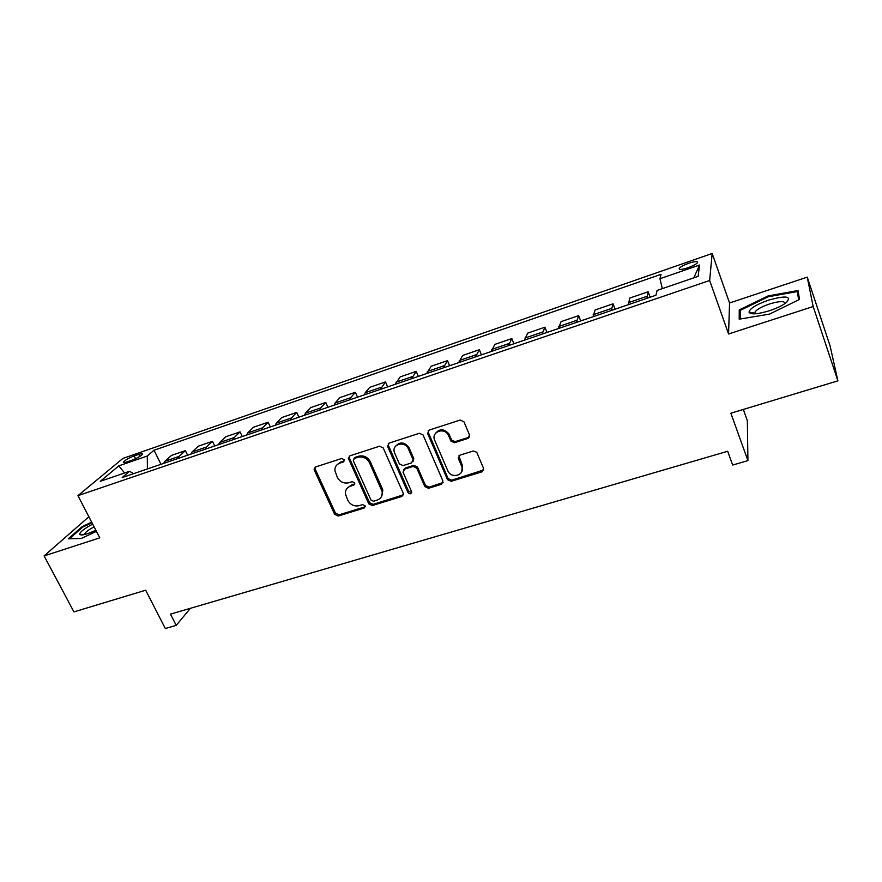 <?xml version="1.0" encoding="UTF-8"?>
<svg xmlns="http://www.w3.org/2000/svg" width="882" height="882" viewBox="0 0 882 882"><rect width="100%" height="100%" fill="white"/><g stroke="black" fill="none" stroke-linecap="round" stroke-linejoin="round"><path stroke-width="1.32" d="M344.223 459.687L341.698 458.497L315.624 466.953L314.08 469.026L314.334 470.227L334.642 514.349L338.181 516.025L364.134 508.054L365.082 505.805L362.579 504.625L359.195 505.662C354.222 506.665 350.419 504.857 347.784 500.248L345.347 493.755C345.237 490.039 346.913 487.526 350.375 486.214L353.77 485.144L354.707 482.873L352.194 481.682L348.809 482.752C343.815 483.788 339.989 481.98 337.332 477.327L334.851 470.459C334.851 466.843 336.527 464.384 339.89 463.094L343.285 462.003L344.223 459.687M688.71 263.266C683.958 264.997 680.827 266.64 679.316 268.194C678.534 269.969 681.411 269.815 687.971 267.764C692.745 266.033 695.898 264.38 697.397 262.825C698.158 261.039 695.259 261.193 688.71 263.266M467.945 438.431L469.511 434.991L463.954 421.794L460.195 420.041L429.137 430.118L427.649 433.547L447.505 479.687L451.143 481.318L482.035 471.826L483.59 468.452L476.732 452.268L473.248 451L459.93 455.178L458.397 458.574L461.694 466.324C465.663 474.737 451.716 479.488 447.924 471.054L434.705 440.316C430.758 432.125 443.955 426.844 448.265 434.936L451.044 441.254L454.616 442.676L467.945 438.431L469.643 436.678M88.873 516.753L44.1 555.914L73.934 611.899L145.662 590.201L165.32 628.513L176.202 625.371L170.469 614.137L727.661 451.264L732.666 465.035L747.914 460.636L747.363 420.758L743.328 409.446M813.171 306.539L807.251 277.135L729.546 302.978L728.576 333.969L813.171 306.539L837.9 380.848L730.869 413.217L747.914 460.636M728.576 333.969L709.657 280.498L77.947 495.662L122.896 458.431L712.171 253.487L709.657 280.498M44.1 555.914L99.787 537.855L77.947 495.662M383.207 447.935L379.547 446.215L349.945 455.818L348.368 458.309L368.764 503.831L372.347 505.529L401.806 496.478L403.35 493.545L383.207 447.935M389.072 443.117L419.38 433.283L423.062 434.947L442.929 480.977L441.441 484.295L428.465 488.286L424.815 486.566L416.789 468.166L413.118 466.435L404.573 469.136L403.041 472.179L411.585 491.682C411.221 494.152 410.009 494.46 407.98 492.597L387.65 446.49L389.072 443.117M807.251 277.135L830.083 345.909L837.9 380.848M127.162 461.837L131.782 460.239C136.897 458.276 140.447 456.314 142.465 454.351C143.082 453.326 141.848 453.326 138.772 454.34L134.196 455.928C129.114 457.879 125.553 459.842 123.535 461.815C122.918 462.83 124.119 462.83 127.162 461.837M133.667 473.645L129.5 471.297L122.201 477.559L655.943 295.238L657.112 290.41L698.114 276.364L699.569 265.03L693.814 277.83M129.5 471.297L100.283 481.318L118.772 465.872L147.305 456.005L147.382 468.959M160.987 464.318L154.03 450.239L147.305 456.005M154.03 450.239L661.026 274.346L659.957 278.723L699.569 265.03M729.546 302.978L712.171 253.487M176.202 625.371L190.402 608.304M187.612 455.211L185.385 450.636L171.472 455.41L164.945 461.253L163.633 463.414M214.701 445.961L212.485 441.331L198.329 446.193L192.055 451.97L190.799 454.131M242.274 436.546L240.058 431.871L225.66 436.81L219.64 442.532L218.46 444.682M270.322 426.965L268.117 422.235L253.465 427.263L247.721 432.93L246.607 435.069M298.866 417.208L296.683 412.423L281.766 417.55L276.309 423.151L275.261 425.278M327.939 407.286L325.756 402.446L310.574 407.66L305.415 413.184L304.433 415.312M357.53 397.176L355.358 392.281L339.901 397.595L335.05 403.052L334.146 405.158M387.661 386.878L385.5 381.928L369.756 387.341L365.225 392.722L364.409 394.827M418.344 376.393L416.205 371.388L400.174 376.901L395.235 384.298M449.611 365.721L447.483 360.65L431.144 366.262L426.645 373.56M481.462 354.84L479.356 349.713L462.708 355.424L458.651 362.634M513.919 343.748L511.825 338.567L494.868 344.388L491.274 351.488M546.994 332.448L544.922 327.2L527.634 333.131L524.525 340.121M580.709 320.938L578.658 315.613L561.04 321.665L558.438 328.545M615.085 309.185L613.056 303.805L595.085 309.979L593.013 316.726M650.144 297.212L648.138 291.766L629.814 298.061L628.282 304.687M185.385 450.636L178.98 456.446L177.701 458.607M212.485 441.331L206.344 447.086L205.12 449.236M240.058 431.871L234.182 437.56L233.024 439.699M268.117 422.235L262.527 427.858L261.436 429.997M296.683 412.423L291.38 417.991L290.365 420.119M325.756 402.446L320.75 407.936L319.813 410.053M355.358 392.281L350.672 397.705L349.812 399.811M385.5 381.928L380.363 389.37M416.205 371.388L411.497 378.742M447.483 360.65L443.205 367.904M479.356 349.713L475.53 356.857M511.825 338.567L508.484 345.612M544.922 327.2L542.077 334.135M578.658 315.613L576.332 322.426M613.056 303.805L611.27 310.497M648.138 291.766L646.903 298.325M662.316 288.635L659.957 278.723M124.616 472.973L118.772 465.872M91.673 522.166L81.993 526.719L68.278 538.814L81.309 538.483L96.414 531.35M798.034 290.531L768.057 295.933L739.248 309.924L739.204 319.185L769.479 314.113L799.511 299.439L798.034 290.531M82.346 527.392L81.993 526.719M740.34 313.044L739.248 309.924M768.343 296.749L768.057 295.933M344.366 460.823L340.728 462.014L336.803 465.023M347.111 488.297L351.19 485.089L354.862 483.909M315.106 467.195L315.216 469.136L335.48 513.181L339.008 514.856L365.236 506.753M349.316 456.126L349.415 458.056L369.536 502.674L373.108 504.372L403.383 494.846M354.266 458.453L353.318 460.768L371.002 500.061L373.516 501.252L377.121 500.138C381.068 498.606 382.733 495.695 382.104 491.428L369.492 462.752C366.813 458.034 362.943 456.203 357.883 457.284L354.266 458.453L355.082 457.372L354.002 458.563M381.476 496.566L382.854 490.293L382.292 488.606L381.542 489.742M355.082 457.372L358.687 456.203C363.748 455.134 367.607 456.953 370.275 461.672L382.292 488.606M403.713 469.61L405.29 468.022L413.812 465.332L417.473 467.052L425.477 485.42L429.126 487.14L443.095 482.553M388.3 443.536L388.4 445.432L408.675 491.45L411.673 492.432M408.377 448.905C405.103 440.504 391.387 444.065 394.408 452.488L399.37 463.877L403.019 465.597L411.574 462.896L413.074 459.676L408.377 448.905L409.094 447.836C404.728 441.937 400.23 441.408 395.588 446.226M413.151 461.297L413.768 458.585L413.019 459.544M409.094 447.836L413.724 458.453M435.443 433.426C439.655 428.465 444.142 428.619 448.894 433.878L451.672 440.184L455.233 441.606L468.54 437.373M461.804 471.55L462.3 465.211L461.694 466.324M458.861 455.84L462.3 465.211M428.211 430.648L428.321 432.5L448.133 478.562L451.76 480.183L483.766 469.941M92.665 524.106C84.76 528.307 80.427 531.603 79.667 533.985L79.711 534.338C81.254 535.837 86.634 534.481 95.851 530.247M94.087 526.852C89.203 529.454 86.094 531.67 84.771 533.511L84.573 534.547M69.435 538.781L82.621 527.149L91.971 522.739M769.369 310.751C776.656 308.314 782.268 305.624 786.226 302.68C792.036 296.143 786.138 295.294 768.542 300.134C756.194 304.544 749.689 308.557 749.038 312.173C750.714 314.797 757.495 314.323 769.369 310.751M785.002 303.562C784.782 300.839 779.622 300.971 769.523 303.97C762.169 306.506 757.384 309.108 755.168 311.754L755.279 313.816M740.329 318.997L740.34 310.332L768.277 296.76L797.317 291.545L798.673 299.847M799.07 296.782L797.317 291.545M178.98 456.446L164.945 461.253M206.344 447.086L192.055 451.97M234.182 437.56L219.64 442.532M262.527 427.858L247.721 432.93M291.38 417.991L276.309 423.151M320.75 407.936L305.415 413.184M350.672 397.705L335.05 403.052M381.145 387.275L365.225 392.722M412.192 376.658L395.974 382.204M443.822 365.832L427.296 371.487M476.048 354.796L459.213 360.562M508.903 343.561L491.748 349.437M542.408 332.095L524.9 338.082M576.552 320.409L558.714 326.516M611.38 308.502L593.189 314.72M646.914 296.341L628.348 302.691M135.574 458.684L134.196 455.928M139.819 456.413L138.772 454.34M340.728 462.014L339.89 463.094M354.575 484.031L353.77 485.144M351.19 485.089L350.375 486.214M364.916 506.885L364.134 508.054M339.008 514.856L338.181 516.025M335.48 513.181L334.642 514.349M315.216 469.136L314.334 470.227M344.123 460.922L343.285 462.003M402.512 495.32L401.806 496.478M373.108 504.372L372.347 505.529M369.536 502.674L368.764 503.831M349.415 458.056L348.599 459.136M370.275 461.672L369.492 462.752M358.687 456.203L357.883 457.284M442.08 483.16L441.441 484.295M429.126 487.14L428.465 488.286M425.477 485.42L424.815 486.566M417.473 467.052L416.789 468.166M413.812 465.332L413.118 466.435M405.29 468.022L404.573 469.136M408.675 491.45L407.98 492.597M388.4 445.432L387.65 446.49M455.233 441.606L454.616 442.676M451.507 439.864L450.889 440.934M449.335 434.76L448.706 435.818M459.004 457.471L458.397 458.574M482.586 470.69L482.035 471.826M451.76 480.183L451.143 481.318M448.089 478.452L447.461 479.588M428.321 432.5L427.649 433.547M458.838 457.791L458.221 457.978M679.746 269.385L679.316 268.194M123.921 462.587L123.535 461.815M314.962 467.934L314.08 469.026M349.195 457.229L348.368 458.309M382.854 490.293L382.104 491.428M413.768 458.585L413.074 459.676M388.267 445.068L387.518 446.138M451.672 440.184L451.044 441.254M448.894 433.878L448.265 434.936M448.133 478.562L447.505 479.687M85.223 534.382L84.771 533.511M84.551 534.492L79.711 534.338M755.863 313.772L755.168 311.754M754.76 313.121L749.038 312.173"/></g></svg>
